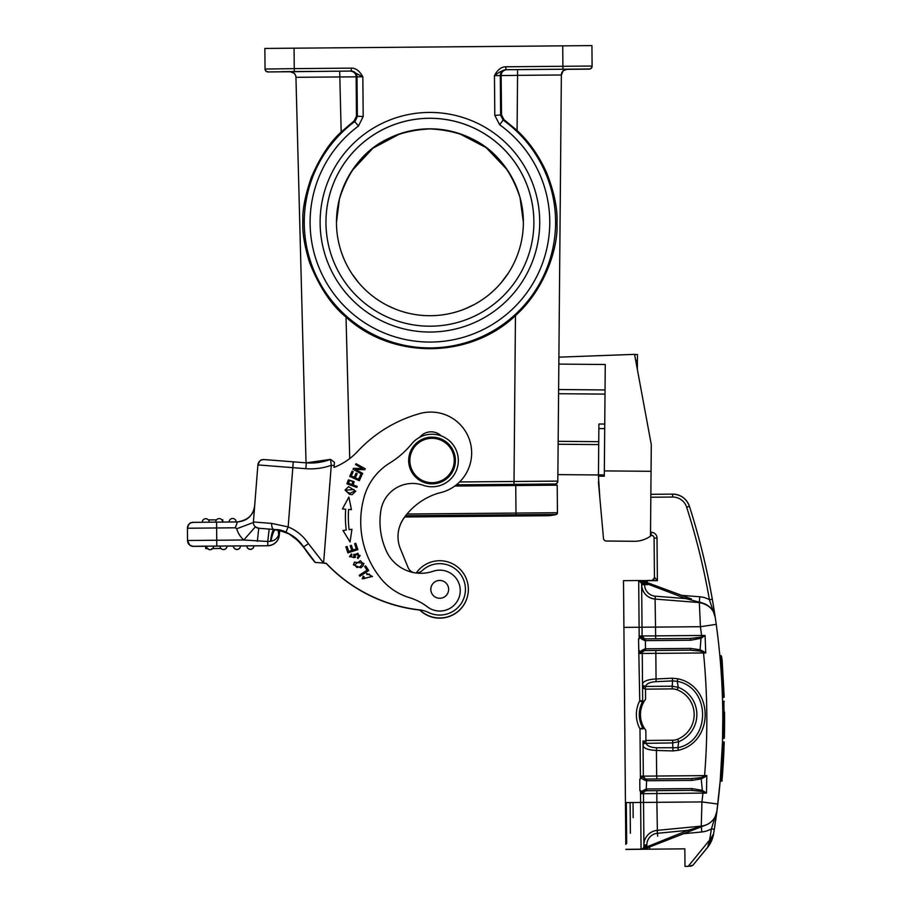 <?xml version="1.0" encoding="UTF-8"?>
<svg xmlns="http://www.w3.org/2000/svg" width="912" height="912" viewBox="0 0 912 912"><rect width="100%" height="100%" fill="white"/><g stroke="black" fill="none" stroke-linecap="round" stroke-linejoin="round"><path stroke-width="1.37" d="M187.427 528.276L187.427 528.276A5.837 5.837 0 0 0 187.427 528.333L187.427 528.173A5.837 5.837 180 0 1 193.219 522.337L237.359 521.949L235.364 527.797L236.721 528.755A23.359 23.359 0 0 0 243.8 539.995L267.752 541.477L269.165 529.074L258.757 528.265L255.36 526.828A5.837 5.837 0 0 1 253.376 522.439L253.376 522.428A5.837 5.837 180 0 1 253.399 521.972L257.891 464.915A5.837 5.837 180 0 1 264.172 459.545L306.329 462.863A55.484 55.484 0 0 0 330.497 459.363L331.284 465.302L334.202 465.53L334.453 462.327L330.497 459.363L306.329 462.863L293.276 461.825L288.158 526.908L271.708 523.408A5.837 2.782 -85.5 0 0 274.022 529.45L285.923 532.3L288.158 526.908A44.973 44.973 0 0 1 308.473 543.666L323.589 563.069L326.268 563.297A151.859 151.859 0 0 0 419.805 609.9A28.614 28.614 0 0 0 468.118 592.96A28.614 28.614 180 0 1 419.805 609.9A151.859 151.859 180 0 0 420.124 609.934A151.859 151.859 180 0 1 326.268 563.297L326.268 563.297M206.568 546.163L213.568 546.106A3.5 3.5 180 0 1 209.794 549.628A3.5 3.5 180 0 1 206.568 546.163L205.69 546.254L205.713 548.591L207.491 548.579L205.713 548.602L205.69 546.265L193.105 546.379L189.764 545.137L187.53 540.599L187.427 528.23A5.837 5.837 180 0 1 187.427 528.173C189.776 520.684 191.212 523.465 192.888 522.348L216.577 522.131L216.623 527.968L187.427 528.23A5.837 5.837 180 0 1 193.219 522.337M253.456 521.254L253.354 522.53L236.721 528.755M216.577 522.131L237.359 521.949C247.289 521.026 253.057 515.645 254.665 505.795M324.615 563.308L326.211 563.445A151.859 151.859 0 0 0 419.759 610.071A151.859 151.859 180 0 1 326.211 563.445L326.211 563.445M467.332 596.927A28.614 28.614 180 0 1 419.566 609.877A28.614 28.614 0 0 0 467.366 596.801M399 528.721A32.125 32.125 180 0 1 404.825 516.979A32.125 32.125 0 0 0 399.023 528.595M557.87 474.616L598.454 474.958L557.87 474.616M558.828 364.105L605.26 364.504L604.337 470.9L651.054 471.31L651.293 444.646L634.558 354.358L558.896 357.162L557.87 474.605M517.081 130.484L517.56 75.354L561.359 74.989L557.813 481.114L514.015 481.479L515.462 315.598C545.809 288.477 558.281 246.331 556.981 223.725C557.779 209.133 554.257 191.976 546.413 172.243C538.764 155.507 528.983 141.588 517.081 130.484L503.937 119.597L501.52 114.912L494.806 115.402L494.452 75.65C497.473 69.848 501.212 66.895 505.693 66.781L592.105 66.04A2.918 2.918 180 0 1 589.209 68.981L505.715 69.711C502.74 70.224 498.989 72.208 494.452 75.65L500.289 75.593L500.642 115.345L503.082 120.042L503.937 119.597M589.209 68.981L589.209 69.141A2.918 2.918 -0 0 0 592.105 66.223L591.922 45.6L592.105 66.04L591.922 45.6L294.063 48.188L294.245 68.628L351.462 68.138C355.748 68.024 359.545 70.908 362.839 76.79L363.193 116.542L356.467 116.177L354.13 120.908L341.179 132.023C329.848 142.295 319.873 157.48 311.266 177.555C305.132 195.613 302.339 209.999 302.875 220.704C302.18 231.876 304.437 245.909 309.67 262.793C319.428 287.246 331.546 305.338 346.024 317.08C392.331 359.784 469.908 359.1 515.462 315.598M306.033 462.84L295.944 77.303L306.033 462.84L295.944 77.303L356.136 76.825C355.942 73.462 354.004 71.546 350.345 71.079L351.12 71.056A5.837 5.837 88.5 0 1 357.002 76.847L357.356 116.599L354.996 121.342A125.674 125.674 180 0 0 356.763 324.421A125.674 125.674 180 0 0 555.59 221.137A125.674 125.674 180 0 0 503.082 120.042L499.685 124.796A119.837 119.837 180 0 1 527.364 291.988A119.837 119.837 180 0 1 360.172 319.667A119.837 119.837 180 0 1 358.473 126.027L354.13 120.908M566.614 69.335L576.065 69.255L566.717 69.323M543.951 69.38L576.065 69.107L543.951 69.38M557.722 481.775L557.813 481.114A2.918 2.918 -168.9 0 1 554.918 484.01L456.353 484.853L550.597 484.044L550.574 485.207L550.597 484.044L550.574 485.207L550.597 484.147L554.918 484.01A2.918 2.918 -168.9 0 0 557.813 481.114L561.359 75.103A5.837 5.837 180 0 1 567.139 69.312A5.837 5.837 180 0 0 561.359 75.103L561.359 74.989A5.837 5.837 0 0 1 567.139 69.198L517.514 69.62L517.56 75.354L501.155 75.548C501.304 72.185 503.196 70.247 506.844 69.711L567.139 69.198L563.513 70.612M506.844 69.711L506.08 69.7A5.837 5.837 -89.5 0 0 500.289 75.593L501.155 75.548L501.52 114.912M356.467 116.177L356.136 76.825L362.839 76.79L351.485 71.056L267.877 71.945L265.757 70.942L265.039 69.05L264.868 48.45L294.063 48.188M429.928 332.036A109.805 109.805 180 0 1 320.123 222.232A109.805 109.805 180 0 1 429.928 112.427A109.805 109.805 180 0 1 539.722 222.232A109.805 109.805 180 0 1 429.928 332.036M264.868 48.587L264.913 54.424M264.868 48.61L265.039 69.05L264.868 48.61L265.039 69.05L294.245 68.628L294.268 71.558M341.179 132.023L339.686 71.17L290.164 71.729M290.472 71.74L281.124 71.82L290.586 71.752M281.124 71.672L313.249 71.398L281.124 71.672M429.928 128.923A93.446 93.446 180 0 1 523.374 222.323L520.034 197.596C505.715 154.094 475.676 131.191 429.928 128.911A93.446 93.446 180 0 0 336.471 222.323L339.401 199.169C353.252 154.744 383.428 131.317 429.928 128.911M400.151 133.688L372.962 148.189L351.998 170.692M352.237 274.204L358.61 282.652M387.52 305.543L394.759 308.849M429.928 128.82A93.446 93.446 -0 0 0 336.471 222.266A93.446 93.446 -0 0 0 429.928 315.712A93.446 93.446 -0 0 0 523.374 222.266A93.446 93.446 -0 0 0 429.928 128.82M465.257 308.78L473.761 304.79M501.338 282.538L508.326 273.11M507.266 169.826L486.221 147.676L459.101 133.494M523.374 222.049L520.034 197.596M404.711 516.979L516.01 515.998L515.987 513.068L557.449 512.715A1.756 1.756 180 0 1 556.138 514.425L556.138 514.539A1.756 1.756 0 0 0 557.449 512.84L557.209 485.161L454.803 486.039M533.885 222.243A103.968 103.968 0 0 0 429.928 118.298A103.968 103.968 0 0 0 325.96 222.243A103.968 103.968 180 0 1 429.928 118.264A103.968 103.968 180 0 1 533.885 222.232A103.968 103.968 180 0 1 429.928 326.2A103.968 103.968 180 0 1 325.96 222.232M441.214 435.879A14.603 14.603 0 0 0 419.725 437.293A14.603 14.603 180 0 1 441.214 435.879M379.985 521.653A71.022 71.022 180 0 1 380.167 516.591A71.022 71.022 0 0 0 386.357 551.042A37.962 37.962 0 0 0 433.189 571.254A20.44 20.44 180 0 1 460.195 592.048A20.44 20.44 180 0 1 427.454 606.89A58.402 58.402 0 0 0 409.192 597.554A58.402 58.402 180 0 1 380.771 578.39A90.299 90.299 180 0 1 360.719 521.653A90.299 90.299 0 0 0 380.771 578.39A58.402 58.402 0 0 0 409.192 597.554A58.402 58.402 180 0 1 427.454 606.89A20.44 20.44 0 0 0 460.241 590.6M415.94 572.964A8.767 8.767 0 0 0 422.165 570.604A25.696 25.696 180 0 1 465.348 591.375A25.696 25.696 180 0 1 428.594 612.522A29.207 29.207 0 0 0 420.124 609.934A29.207 29.207 180 0 1 428.594 612.522A25.696 25.696 0 0 0 465.428 589.357L465.428 589.357M334.202 465.53L334.054 467.389A64.25 64.25 0 0 0 357.664 451.36A134.338 134.338 180 0 1 419.759 413.581A40.88 40.88 180 0 1 471.527 456.171A40.88 40.88 180 0 1 438.854 493.039A65.596 65.596 0 0 0 403.868 518.141A32.125 32.125 0 0 0 400.402 548.83L408.074 567.526A8.767 8.767 0 0 0 413.569 572.576M380.167 516.591A71.022 71.022 180 0 1 380.863 510.572A32.125 32.125 180 0 1 423.293 485.287A26.288 26.288 0 0 0 458.326 460.514L458.326 460.514A26.288 26.288 180 0 1 423.293 485.287A32.125 32.125 0 0 0 380.863 510.572A71.022 71.022 0 0 0 380.167 516.591M346.252 530.043L342.98 530.465L350.048 541.99L351.941 529.302L349.148 529.667A98.416 98.416 180 0 1 348.612 509.432L351.428 509.648L348.874 497.074L342.422 508.953L345.705 509.215A101.335 101.335 0 0 0 346.252 530.043L342.98 530.465M345.876 546.801L347.882 552.911L357.869 549.617L355.794 543.313L354.608 543.7L356.33 548.887L352.921 550.004L351.382 545.33L350.208 545.718L351.758 550.392L348.692 551.407L347.05 546.413L345.876 546.801L347.05 546.413L348.692 551.407L351.758 550.392M359.875 576.259L368.699 570.547L365.678 565.873L364.64 566.557L367.023 570.239L359.237 575.278L359.875 576.259M366.578 573.42L367.012 574.571L369.166 574.093L371.252 576.544L363.443 578.767L364.219 576.874L363.261 576.156L362.235 578.755L372.484 576.509L366.578 573.42L372.484 576.509M346.936 483.827L347.962 480.977L346.936 483.827L356.82 487.418L357.173 486.415L353.161 484.956L354.141 481.673L348.475 479.86L347.962 480.977L348.475 479.86L354.141 481.673M349.524 494.372L352.18 494.623L355.76 491.203L348.589 486.632L345.032 490.097L349.524 494.372M360.81 567.8L362.885 566.101L363.934 563.377L354.437 562.134L353.411 564.847L360.81 567.8M355.144 554.507L355.281 556.103L355.144 554.45L357.926 553.242L358.861 555.454L357.401 557.608L357.937 558.589L360.149 555.511L353.776 554.302L354.038 557.608L350.721 556.685L351.964 554.941L351.428 553.949L349.513 556.696L355.384 557.414L355.281 556.103L355.384 557.414M349.706 476.417L359.294 480.738L361.756 475.266L360.628 474.753L358.598 479.256L355.338 477.785L357.162 473.727L356.045 473.225L354.209 477.284L351.28 475.961L353.229 471.629L352.089 471.116L349.706 476.417L352.089 471.116L353.229 471.629M355.463 469.463L364.743 469.726L365.267 468.768L356.045 463.718L355.555 464.607L362.794 468.574L353.525 468.312L353.001 469.27L362.224 474.32L362.714 473.431L355.463 469.463L362.714 473.431M360.719 521.653A90.299 90.299 180 0 1 364.287 496.481A58.402 58.402 180 0 1 389.8 463A87.609 87.609 0 0 0 411.711 443.859A26.288 26.288 180 0 1 458.326 460.503L458.326 460.503M416.271 572.964A28.614 28.614 180 0 1 468.118 592.96A28.614 28.614 0 0 0 468.346 589.357L468.346 589.357M397.997 536.644A32.125 32.125 180 0 1 403.868 518.153A65.596 65.596 180 0 1 438.854 493.039A40.88 40.88 0 0 0 471.652 452.968L471.652 452.956M315.29 562.43L303.593 546.892L314.093 561.005A159.452 159.452 0 0 0 315.29 562.43L323.589 563.069L315.29 562.43A159.452 159.452 180 0 1 303.593 546.881L308.473 543.666M324.615 563.149L323.589 563.069L331.284 465.302A61.332 61.332 0 0 1 305.862 468.677L257.891 464.915L253.399 521.972L271.708 523.408M285.923 532.3A39.136 39.136 0 0 1 303.593 546.881L303.593 546.892C293.379 535.139 284.065 529.382 275.663 529.621L269.165 529.074M275.663 529.621L275.663 529.621C274.01 529.918 272.437 533.782 270.944 541.215L270.488 541.283C271.548 533.794 272.722 529.849 274.022 529.462L258.757 528.253A5.837 5.837 180 0 1 253.376 522.428L253.376 522.428A5.837 5.837 180 0 1 253.399 521.972L253.376 522.428A5.837 5.837 180 0 0 258.757 528.253L257.344 541.34M278.126 529.997L278.696 534.808C277.373 538.365 274.786 540.497 270.944 541.215M314.161 561.097L303.593 547.04A159.452 159.452 0 0 0 315.29 562.59A159.452 159.452 180 0 1 314.093 561.154M279.688 530.465L289.195 533.999L299.284 541.625L315.29 562.59M288.967 533.873L279.688 530.476L285.923 532.46A39.136 39.136 180 0 1 303.593 547.04L303.742 547.097M279.482 530.282L278.696 534.808L279.334 534.865A11.685 11.685 180 0 1 267.786 545.627L267.752 541.477L270.488 541.283M279.175 532.22L278.878 530.146M219.997 546.049L227.008 545.98A3.5 3.5 180 0 1 223.223 549.514A3.5 3.5 180 0 1 219.997 546.049L213.568 546.174A3.5 3.5 -0 0 1 209.794 549.697A3.5 3.5 -0 0 1 206.568 546.231A3.5 3.5 0 0 0 210.079 549.708A3.5 3.5 0 0 0 213.568 546.197L213.568 546.14A3.5 3.5 180 0 1 213.568 546.14L213.568 546.14A3.5 3.5 0 0 0 213.568 546.106M205.69 546.254L205.713 548.591L207.491 548.579L205.713 548.591L207.48 548.568L205.713 548.591L205.69 546.254M233.426 545.923L240.437 545.866A3.5 3.5 180 0 1 240.437 545.9L240.437 545.9A3.5 3.5 180 0 1 236.653 549.389A3.5 3.5 180 0 1 233.426 545.923L233.426 546.037A3.5 3.5 -0 0 0 236.96 549.514A3.5 3.5 -0 0 0 240.437 546.014L253.867 545.752A3.5 3.5 180 0 1 250.093 549.275A3.5 3.5 180 0 1 246.867 545.809M220.921 548.465L211.972 548.534M187.427 528.333L187.53 540.599A5.837 5.837 -0 0 0 193.424 546.379L205.69 546.288L205.713 548.614L205.69 546.265L205.713 548.602L207.503 548.591L205.713 548.614L207.503 548.591M218.048 548.488L212.906 548.534L218.048 548.488M221.114 548.454L212.69 548.522M208.118 548.568L205.713 548.591M430.817 589.357L430.817 589.357A8.903 8.903 0 0 0 441.123 598.158A8.903 8.903 0 0 0 448.636 589.357L448.636 589.357A8.903 8.903 180 0 1 431.262 592.116A8.903 8.903 180 0 1 438.33 580.556A8.903 8.903 180 0 1 448.636 589.357L448.636 589.357M430.213 483.793A23.359 23.359 0 0 0 455.407 460.503L455.407 460.503A23.359 23.359 180 0 1 430.213 483.793A23.359 23.359 180 0 1 408.679 460.503A23.359 23.359 0 0 0 430.213 483.793M408.679 460.503L408.679 460.503A23.359 23.359 180 0 1 433.884 437.213A23.359 23.359 180 0 1 455.407 460.503L455.407 460.503M430.304 482.63A22.196 22.196 180 0 1 409.921 458.77A22.196 22.196 180 0 1 433.793 438.376A22.196 22.196 180 0 1 454.176 462.247A22.196 22.196 180 0 1 430.304 482.63M345.409 516.99A101.335 101.335 180 0 1 345.705 509.215M342.422 508.953L348.874 497.074L351.428 509.648M348.327 516.99L348.327 516.99A98.416 98.416 0 0 0 349.148 529.667L351.941 529.302M350.208 545.718L351.382 545.33L352.921 550.004L356.33 548.887M354.608 543.7L355.794 543.313L357.869 549.617M367.023 570.239L359.237 575.278M364.64 566.557L365.678 565.873L368.699 570.547M362.235 578.755L363.261 576.156L364.219 576.874M363.443 578.767L371.252 576.544M353.161 484.956L357.173 486.415M348.464 483.246L351.998 484.534L352.887 481.661L351.998 484.534L348.464 483.246L349.592 480.419L352.887 481.661M345.032 490.097L348.589 486.632L355.76 491.203M349.832 493.324L354.586 491.135L349.832 493.324L346.777 491.636L349.832 493.324M346.229 490.097L346.777 491.636L346.229 490.097L353.959 489.55L354.586 491.135M353.411 564.847L354.437 562.134L363.934 563.377M360.251 566.717L362.748 563.365L360.251 566.717L356.843 567.515L360.251 566.717M354.608 564.859L356.843 567.515L354.608 564.859L360.411 560.698L362.748 563.365M349.513 556.696L351.428 553.949L351.964 554.941M350.721 556.685L354.038 557.608M353.776 554.302L360.149 555.511M357.401 557.62L358.861 555.454M351.28 475.961L354.209 477.284L356.045 473.225L357.162 473.727M355.338 477.785L358.598 479.256L360.628 474.753L361.756 475.266M353.001 469.27L353.525 468.312L362.794 468.574M355.555 464.607L356.045 463.718L365.267 468.768M598.728 444.589L558.133 444.235M598.751 441.67L558.155 441.317M605.009 394.121L558.577 393.71L605.009 394.121M651.567 580.465C652.274 580.921 653.231 579.952 654.44 577.547A2.918 2.918 -0 0 0 654.44 577.513L654.44 577.547A2.918 2.918 -0 0 0 654.44 577.513L654.44 577.547A2.918 2.918 -0 0 1 651.613 580.465A2.918 2.918 -0 0 0 654.44 577.547L654.086 538.126A2.918 2.918 180 0 0 651.145 535.23L650.495 536.165A28.033 28.033 180 0 1 634.091 541.295L606.366 541.044A2.918 2.918 180 0 1 603.482 538.388L603.22 535.424A2.918 2.918 180 0 1 603.208 535.276A2.918 2.918 0 0 0 603.22 535.435L599.834 497.838A2.918 2.918 0 0 0 599.857 497.998A2.918 2.918 180 0 1 599.834 497.838L598.443 476.167L604.291 476.212L604.337 470.9M651.293 444.68L650.86 494.315L672.577 494.122A17.522 17.522 180 0 1 689.426 506.308A702.229 702.229 180 0 1 712.306 599.23C706.789 567.731 699.162 536.758 689.426 506.308L686.645 507.197A699.31 699.31 180 0 1 709.433 599.731L712.306 599.23L712.99 603.22L712.306 599.23M598.397 481.798L603.482 538.354A2.918 2.918 0 0 0 606.366 541.021L634.091 541.261L606.366 541.01A2.918 2.918 180 0 1 603.482 538.354L603.482 538.399A2.918 2.918 0 0 0 606.366 541.055L634.091 541.295A28.033 28.033 180 0 0 650.495 536.131L650.495 536.176A28.033 28.033 0 0 1 634.091 541.295A28.033 28.033 0 0 0 650.495 536.142L651.054 471.31M647.018 580.499L652.16 580.454L654.748 577.513L657.381 580.705L639.415 580.568M652.16 580.454L657.381 580.705L657.016 538.069A5.837 5.837 0 0 0 651.122 532.277L650.53 532.277M647.44 582.677A8.755 8.755 0 0 0 647.053 580.796L638.696 580.534A2.918 2.918 180 0 1 641.638 583.429L642.094 635.983L701.556 635.47L701.602 636.815L700.393 637.226L689.928 638.491L655.705 638.788L689.928 638.491A1.756 0.718 -90.5 0 1 690.669 640.235L700.997 638.275L700.393 637.226M701.738 791.422L691.25 790.339L657.028 790.636L656.8 793.554L706.469 793.064L702.32 790.362L701.738 791.422L702.958 791.81L702.935 793.155A682.119 679.52 -90.7 0 1 701.944 801.922L717.812 804.031L716.946 810.939L717.812 804.031C724.983 744.067 724.459 684.171 716.239 624.344L715.259 617.458L709.433 599.731A23.359 23.359 0 0 0 699.755 596.779L681.686 595.354M715.19 617.036L712.99 603.22M713.161 604.223L713.617 606.947M683.624 833.716L701.807 831.961A23.359 23.359 0 0 0 711.428 828.837L714.313 829.293L716.946 810.973L714.313 829.327A702.229 702.229 0 0 1 713.572 833.944L713.572 833.91A29.207 29.207 180 0 1 707.29 847.761L692.869 865.26L707.29 847.795L711.827 836.783L708.236 844.66M722.817 717.55L722.486 742.129L723.763 742.117L721.54 780.877L724.219 742.63L722.464 774.881C721.483 786.281 722.361 778.324 721.529 781.037L720.195 781.048L716.866 811.6M722.828 719.112L722.828 721.289M722.817 718.645L722.817 722.395M722.817 723.809L722.817 718.588M724.573 723.467L724.356 737.922L722.589 738.389L724.356 737.945L723.854 701.134L723.877 738.401L724.573 722.361M722.828 719.26L722.828 720.355M722.589 738.401L724.356 737.933L724.573 723.25M722.828 720.127A702.229 702.229 0 0 0 722.828 719.158A702.229 702.229 180 0 1 722.828 720.149M722.828 719.237A702.229 702.229 180 0 1 722.828 720.195A702.229 702.229 0 0 0 722.828 719.215M722.828 720.252L722.828 719.317A702.229 702.229 180 0 1 722.828 720.241A702.229 702.229 0 0 0 722.828 719.34M722.486 742.129L720.229 780.672L722.486 742.163M623.512 580.67L638.696 580.534L623.512 580.67L623.911 627.376L623.546 585.629A0.878 0.878 180 0 1 623.546 585.629L625.803 844.466A0.878 0.878 -0 0 0 625.803 844.466L625.803 844.466A0.878 0.878 -0 0 0 625.803 844.466L625.803 844.364A0.878 0.878 180 0 1 625.803 844.352L625.803 844.466A0.878 0.878 -0 0 1 625.803 844.421A0.878 0.878 -0 0 0 625.803 844.455L623.546 585.743A0.878 0.878 0 0 0 623.546 585.778M644.909 650.564L645.844 648.797L645.149 650.552L690.031 650.165L699.515 650.997L703.517 652.148L703.517 652.969L642.253 653.471A2.918 2.918 180 0 1 645.149 650.552L644.704 650.587A2.918 2.918 0 0 0 642.253 653.505L642.664 700.804L644.043 701.499L642.333 702.183L639.745 700.826L642.664 700.804A2.918 2.918 180 0 1 642.333 702.183A26.87 26.87 0 0 0 642.55 727.468A2.918 2.918 180 0 1 642.903 728.836L639.985 728.87L643.838 727.388L645.844 730.375A25.696 25.696 180 0 1 645.32 729.68M643.017 740.932L643.325 776.146A2.918 2.918 0 0 0 645.821 779.008L641.033 776.169L640.429 779.087L639.985 728.87A29.788 29.788 0 0 1 639.745 700.826L638.548 638.924L639.198 638.924L638.696 580.534L641.638 583.441L642.094 635.983A2.918 2.918 0 0 0 644.602 638.845L645.023 640.566L645.776 640.623L644.602 638.845L645.4 640.612L645.468 648.82L644.704 650.587L639.791 653.095C639.779 651.692 641.546 650.279 645.092 648.854M703.471 791.012L702.958 791.81L706.469 793.064L706.811 775.565L704.588 775.622L704.6 776.443L700.621 777.674L691.148 778.654A1.756 0.718 -90.5 0 1 691.889 780.398L646.243 780.74C642.846 779.543 641.056 778.164 640.874 776.591M677.776 678.767L677.274 681.355C710.539 687.283 711.292 740.977 677.855 747.692L656.651 747.76L656.423 750.451L672.953 750.918L678.403 750.28C714.552 742.049 713.811 686.189 677.776 678.767L672.326 678.22L672.6 680.899L677.274 681.355L678.197 687.306L672.19 686.212L672.6 680.899L656.081 681.663C650.051 682.028 646.517 683.624 645.468 686.451L642.527 685.3L643.872 688.514L645.479 689.141L645.571 699.23L644.043 701.499M672.326 678.22L655.796 678.973C647.748 679.474 643.325 681.161 642.515 684.034L642.436 674.561M645.149 650.552L690.031 650.165A1.756 0.718 -90.5 0 0 690.737 648.409L700.12 649.777L700.997 638.275L705.09 635.504L701.602 636.815L702.126 637.602M642.515 684.034L642.515 684.638L642.515 684.034A2.918 2.69 -0.5 0 0 643.849 686.269L643.872 688.514M678.403 750.28L677.855 747.692L678.676 741.718A29.298 29.298 -0 0 0 678.197 687.306L677.217 689.825A26.596 26.596 180 0 1 677.65 739.222A13.463 13.463 176.6 0 1 672.657 740.236L645.924 740.464L645.97 743.155C647.064 745.959 650.632 747.498 656.651 747.76M672.953 750.918L672.68 742.915L678.676 741.718L677.65 739.222M641.033 776.169L656.651 776.032L656.423 750.451C648.341 750.086 643.883 748.467 643.051 745.617A2.918 2.69 179.5 0 1 644.351 743.36L672.68 742.915L672.657 740.236M643.131 755.079L643.051 745.013L643.131 755.079M644.328 741.114L643.04 744.352L644.351 743.36L644.328 741.114L645.924 740.464L645.844 730.375M642.55 727.468A2.918 2.918 0 0 1 642.903 728.836L644.282 728.118M639.791 653.095L639.301 650.609M645.023 640.566C641.626 639.38 639.836 637.99 639.654 636.416L639.198 638.924M646.996 780.786L646.266 779.042L656.925 778.951L656.651 776.032L704.588 775.622A682.119 679.52 -90.7 0 0 703.517 652.969L705.751 652.992L705.09 635.504L701.556 635.47A682.119 679.52 -90.7 0 0 700.416 626.715L699.333 602.182L685.835 598.58L655.329 596.186A11.685 11.685 180 0 1 644.567 584.638L644.556 583.418L641.638 583.441M703.859 651.647L703.517 652.148L705.751 652.992L703.859 651.647L700.12 649.777L699.515 650.997M639.654 636.416L644.602 638.845M691.433 598.956L644.476 581.582L644.191 582.711L638.765 580.545M644.191 582.711L685.835 598.58L686.383 597.086M646.323 789.028L647.075 788.96L646.369 790.727A2.918 2.918 180 0 0 643.473 793.645L643.553 802.435L656.879 802.321L656.8 793.554L643.473 793.668A2.918 2.918 0 0 0 643.473 793.668A2.918 2.918 0 0 1 645.924 790.761L641.022 793.269C640.999 791.867 642.766 790.453 646.323 789.028L645.924 790.761L691.25 790.339A1.756 0.718 -90.5 0 0 691.957 788.584L702.32 790.362L701.237 778.871L691.889 780.398M704.953 776.944L706.811 775.565L704.6 776.443L704.953 776.944L701.237 778.871L700.621 777.674M646.027 779.03L646.619 780.775L646.129 790.738M643.325 776.146L646.243 780.74M641.022 793.269L640.999 790.772L639.871 790.784L639.768 779.099L640.429 779.087M709.023 842.061L709.502 840.488A699.31 699.31 180 0 0 711.428 828.837L716.946 810.939A17.522 17.522 180 0 1 701.248 826.112L701.944 801.922L656.879 802.321L657.404 833.283A11.685 11.685 180 0 0 646.836 845.014L643.918 844.9A14.603 14.603 0 0 0 643.918 844.922A14.603 14.603 180 0 1 657.119 830.376A14.603 14.603 -0 0 0 643.918 844.991M710.368 839.12L688.184 866.343L684.992 866.366L684.844 848.844L649.298 849.186L684.844 848.844M688.184 866.377L684.992 866.366M688.184 866.343L692.869 865.283L690.635 866.32M714.917 825.428L714.313 829.293A702.229 702.229 180 0 1 713.572 833.91L711.827 836.783M641.033 849.3A2.918 2.918 -0 0 0 641.398 849.277L625.849 849.437L641.74 849.254M705.934 825.018L688.435 831.835L701.773 826.637L701.248 826.112A17.522 17.522 0 0 0 705.934 825.007L687.853 830.353L641.056 849.209L649.298 849.163L641.045 849.266A2.918 2.918 0 0 0 641.41 849.197M641.113 849.209L646.802 848.08L646.494 846.952L646.802 848.08M641.831 849.175L646.802 848.069L688.435 831.835L647.281 847.886L646.836 846.746A5.837 5.837 0 0 0 646.847 846.233L646.836 845.014M641.182 793.691L643.473 793.668L643.929 846.245A2.918 2.918 180 0 1 641.045 849.186L625.849 849.323M641.045 849.266L641.638 849.254M704.007 603.607L699.812 602.057M644.955 581.765L644.533 582.916A5.837 5.837 0 0 1 644.556 583.418M644.465 581.582L639.05 580.556M639.962 653.516L642.253 653.505L642.561 688.72M639.278 714.62A26.87 26.87 180 0 1 642.333 702.183L642.333 702.183A2.918 2.918 0 0 0 642.664 700.804A2.918 2.918 180 0 1 642.333 702.183L642.664 700.804M643.621 702.251A25.696 25.696 0 0 0 643.838 727.388M640.452 714.62L640.452 714.62A25.696 25.696 180 0 1 644.647 700.553M645.001 700.017A25.696 25.696 180 0 1 645.571 699.23M645.468 686.451L645.479 689.141L672.212 688.902L672.19 686.212L645.468 686.451M630.386 833.226L630.112 802.549M719.842 655.705L721.175 655.694L721.403 658.441M721.78 657.643L721.905 659.114M722.452 697.441L723.729 697.429L721.449 658.817L723.729 697.384L722.452 697.395M723.729 697.429L724.185 696.905C721.438 647.839 721.346 646.517 724.185 696.939L723.729 697.429M720.092 658.453L721.426 658.441L721.985 659.923L721.894 658.874M724.573 718.861L724.573 717.06M724.333 701.613L722.566 701.146M724.573 723.934L724.55 726.625M724.481 731.857L724.356 737.945A703.973 703.973 0 0 0 724.573 722.737L724.356 737.945A703.973 703.973 0 0 0 724.573 721.871M724.561 724.003L724.573 720.172M724.573 722.156L724.55 714.358M724.55 726.191L724.573 719.625M722.589 738.412L723.877 738.401M724.573 723.307A703.973 703.973 180 0 1 724.356 737.945L724.561 724.823M724.573 721.221A703.973 703.973 180 0 1 724.436 734.57L724.573 722.27M724.561 724.687L724.436 734.57M724.573 722.087A703.973 703.973 180 0 1 724.356 737.945L724.561 724.846M724.573 720.343L724.356 737.956A703.973 703.973 0 0 0 724.573 721.164M723.763 742.117L723.683 755.706M722.464 774.881L723.387 761.201M723.467 750.519L722.589 773.216L723.467 750.485M637.34 369.406L637.477 354.517L634.581 354.494L637.477 354.517M604.747 424.057L598.899 424.012L598.443 476.167M208.403 519.92L216.52 519.851M221.844 519.806L222.403 520.672M222.779 522.074L222.391 519.806M202.27 522.257A3.5 3.5 180 0 1 205.736 518.723A3.5 3.5 -179.9 0 1 206.044 518.734A3.5 3.5 180 0 1 209.27 522.188A3.5 3.5 0 0 0 205.747 518.723A3.5 3.5 0 0 0 202.27 522.223M193.424 546.379L193.424 546.288A5.837 5.837 180 0 1 187.53 540.497L216.737 540.235L216.623 527.968L235.364 527.797M193.424 546.288L216.782 546.071L216.737 540.235L243.8 539.995L255.36 526.828M459.591 481.958L514.015 481.479L514.037 484.352M349.729 458.554L346.024 317.08M589.209 69.141L566.557 69.346L589.551 69.118L591.136 68.389L592.105 66.223A2.918 2.918 -0 0 1 589.209 69.141M506.08 69.7L505.693 66.781M562.932 69.209L562.727 45.851M363.193 116.542L358.473 126.027M494.806 115.402L499.685 124.796M265.039 69.05A2.918 2.918 0 0 0 267.991 71.945M267.991 71.786A2.918 2.918 180 0 1 265.039 68.89M351.12 71.056L351.462 68.138M339.686 71.17L350.345 71.079M295.944 77.303A5.837 5.837 0 0 0 290.05 71.615M290.05 71.729A5.837 5.837 180 0 1 295.944 77.417M405.658 515.725L556.138 514.425A38.543 38.543 180 0 1 546.653 515.622M544.054 515.633A38.543 38.543 0 0 0 556.138 514.539L556.138 514.539A1.756 1.756 0 0 0 557.449 512.84L556.138 514.539C546.858 516.363 547.679 515.497 546.938 515.725L516.01 515.998M407.037 514.015L515.987 513.068L515.747 485.503M557.209 485.161L557.449 512.715L557.209 485.161M518.084 485.48L518.073 484.318M554.918 484.112A2.918 2.918 -13.9 0 0 557.813 481.217L556.81 483.394L555.214 484.101L550.597 484.158M305.862 468.677L306.329 462.863M227.008 546.094L233.426 546.037L227.008 546.094M233.426 546.037A3.5 3.5 0 0 0 236.949 549.514A3.5 3.5 0 0 0 240.437 546.003L246.867 545.923A3.5 3.5 -0 0 0 250.401 549.4A3.5 3.5 -0 0 0 253.867 545.889L267.786 545.741A11.685 11.685 0 0 0 279.334 534.979L279.699 530.328L279.334 534.979C278.32 541.477 274.466 545.068 267.786 545.741L216.782 546.071M278.821 534.181L278.285 530.032M223.531 549.594A3.5 3.5 -0 0 0 227.008 546.083A3.5 3.5 0 0 1 223.52 549.594A3.5 3.5 0 0 1 219.997 546.117A3.5 3.5 -0 0 0 223.531 549.594M558.611 389.538L605.044 389.937M650.826 497.234L672.611 497.04A14.603 14.603 180 0 1 686.645 507.197M672.611 497.04L672.577 494.122L650.86 494.315M657.016 538.069L654.086 538.091A2.918 2.918 0 0 0 651.145 535.196L651.122 532.277M655.329 596.186L655.101 599.081A14.603 14.603 0 0 1 641.649 584.683L647.486 584.638M699.299 602.581L699.755 596.779M625.438 802.583L625.803 844.364L625.438 802.583L640.623 802.457L640.532 790.772M714.734 614.038L715.259 617.47A17.522 17.522 180 0 0 699.299 602.558L655.101 599.081L699.299 602.558C708.624 604.508 713.936 609.478 715.259 617.458L716.239 624.344L700.416 626.715L623.911 627.376M646.289 779.042L691.148 778.654M655.808 650.461L656.081 681.663M645.844 648.797L690.737 648.409M690.669 640.235L645.776 640.623M644.567 584.638L641.649 584.66L641.831 586.804C643.427 593.951 647.851 598.044 655.101 599.081L655.705 638.788L645.046 638.879L655.705 638.788M639.802 635.995L642.094 635.983L644.579 638.845M647.075 788.96L691.957 788.584M657.028 790.636L646.369 790.727A2.918 2.918 180 0 0 643.473 793.645L643.473 793.634M643.918 845.025L643.918 844.9A14.603 14.603 180 0 1 657.119 830.376L701.248 826.124L657.119 830.365L657.677 836.213M705.261 825.28A17.522 17.522 0 0 0 716.946 810.973A17.522 17.522 180 0 1 716.889 811.406L716.581 813.743M701.248 826.135L701.807 831.961M643.929 846.245A2.918 2.918 180 0 1 643.929 846.268L646.847 846.233M649.298 849.163A8.755 8.755 0 0 0 649.754 846.929M711.326 837.592L711.166 838.55M692.869 865.283L707.29 847.795A29.207 29.207 0 0 0 713.572 833.944L714.928 825.326M716.889 811.441A17.522 17.522 0 0 0 716.946 811.042L716.49 814.473M717.812 804.145L716.935 811.11M625.438 802.72L625.803 844.352M641.056 849.209L640.623 802.457L643.553 802.435L643.929 846.268A2.918 2.918 180 0 1 641.045 849.186M657.404 833.283L687.853 830.353L688.48 831.824M672.212 688.902A13.486 13.486 139.8 0 1 677.217 689.825M626.681 843.475L626.316 802.583M633.167 817.665L633.031 802.537M637.42 360.354L635.664 360.343M604.702 428.606L598.865 428.56M598.454 474.878L604.303 474.924M215.699 522.131A3.5 3.5 180 0 1 215.699 522.109L215.699 522.109A3.5 3.5 180 0 1 219.176 518.597A3.5 3.5 -179.8 0 1 219.473 518.609A3.5 3.5 180 0 1 222.71 522.074A3.5 3.5 0 0 0 219.188 518.597A3.5 3.5 0 0 0 215.699 522.109L215.699 522.109M229.129 522.017A3.5 3.5 180 0 1 229.129 521.983L229.129 521.983A3.5 3.5 180 0 1 232.913 518.495A3.5 3.5 180 0 1 236.14 521.96A3.5 3.5 0 0 0 232.617 518.483A3.5 3.5 0 0 0 229.129 521.983L229.129 521.983M254.687 505.613L254.722 504.176M237.359 521.949C247.699 520.193 253.456 515.052 254.596 506.525M293.938 73.165L290.153 71.729M404.803 516.853L546.721 515.622M561.359 75.103L563.069 71.022M293.276 461.825L263.477 459.534C261.607 460.788 261.163 457.391 257.891 464.915M303.593 546.892L300.276 542.549L292.786 535.994L286.003 532.346L276.952 529.804M295.556 538.194L303.593 547.04M279.357 530.385L283.575 531.571M289.195 533.987L294.245 537.168M299.284 541.625L303.559 546.983M267.786 545.741L253.867 545.866A3.5 3.5 0 0 1 250.378 549.4A3.5 3.5 0 0 1 246.867 545.923M279.699 530.328L279.334 534.979M651.145 535.23L652.764 535.697M640.03 580.556L638.708 580.568M714.506 612.556L713.811 608.167M689.426 506.308C686.462 498.579 680.854 494.521 672.577 494.122M691.159 778.654L656.925 778.951M715.646 820.424L716.251 816.16M713.572 833.91L711.314 841.331M716.285 815.966L715.669 820.355M641.17 849.209L642.094 849.163M642.937 849.072L645.092 848.639M701.773 826.637L693.451 829.886M701.704 826.66L693.633 829.806M643.598 848.969L645.753 848.445M641.17 849.277L642.094 849.232M641.82 849.243L641.079 849.277M642.572 581.012L641.147 580.727M640.042 580.602L638.799 580.545M721.175 655.694L721.757 657.381M722.156 662.044L722.464 665.874M724.174 696.346L721.426 658.441M724.573 720.959L724.561 724.185M724.527 712.078L724.561 725.029M724.573 721.916L724.493 731.15M724.561 724.972L724.345 738.184M723.968 749.425L722.771 770.754M721.996 780.604L722.065 779.714M721.529 781.037L724.242 741.992M723.946 750.04L723.33 762.25M722.692 771.883L723.319 762.466M222.767 519.806L222.779 522.143"/></g></svg>

